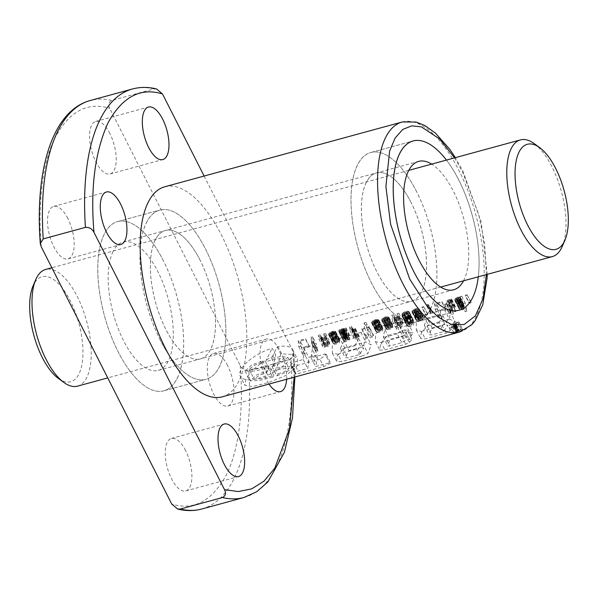 <?xml version="1.0" encoding="UTF-8"?>
<svg xmlns="http://www.w3.org/2000/svg" width="598" height="598" viewBox="0 0 598 598"><rect width="100%" height="100%" fill="white"/><g stroke="black" fill="none" stroke-linecap="round" stroke-linejoin="round"><path stroke-width="0.45" stroke-dasharray="2.99 2.24" d="M177.232 378.145A87.712 37.502 74.7 0 0 170.864 277.734A87.712 37.502 74.7 0 0 117.642 221.574A87.712 37.502 74.7 0 0 104.231 234.244A87.712 37.502 74.7 0 0 110.593 334.656A87.712 37.502 74.7 0 0 163.822 390.815A87.712 37.502 74.7 0 0 177.232 378.145M146.435 222.733A87.712 37.502 -105.3 0 1 159.845 210.062A87.712 37.502 -105.3 0 1 213.075 266.222A87.712 37.502 -105.3 0 1 219.436 366.634A87.712 37.502 -105.3 0 1 206.026 379.304A87.712 37.502 -105.3 0 1 152.804 323.144A87.712 37.502 -105.3 0 1 146.435 222.733M155.241 240.097A66.542 28.45 74.7 0 0 160.077 316.275A66.542 28.45 74.7 0 0 200.45 358.875A66.542 28.45 74.7 0 0 210.631 349.269A66.542 28.45 74.7 0 0 205.794 273.092A66.542 28.45 74.7 0 0 165.422 230.484A66.542 28.45 74.7 0 0 155.241 240.097M113.037 251.616A66.542 28.45 74.7 0 0 117.873 327.786A66.542 28.45 74.7 0 0 158.246 370.394A66.542 28.45 74.7 0 0 168.427 360.781A66.542 28.45 74.7 0 0 163.59 284.603A66.542 28.45 74.7 0 0 123.218 242.003A66.542 28.45 74.7 0 0 113.037 251.616M534.178 143.602A60.495 25.864 -105.3 0 1 551.976 166.782A60.495 25.864 -105.3 0 1 562.232 246.443M77.516 386.151A60.495 25.864 74.7 0 0 77.164 296.324A60.495 25.864 74.7 0 0 45.672 269.429M58.327 378.399A54.44 23.277 74.7 0 0 82.203 362.934A54.44 23.277 74.7 0 0 70.332 300.914A54.44 23.277 74.7 0 0 33.069 285.851M430.463 309.061A87.712 37.502 74.7 0 0 424.094 208.65A87.712 37.502 74.7 0 0 370.872 152.483A87.712 37.502 74.7 0 0 357.454 165.153A87.712 37.502 74.7 0 0 363.823 265.564A87.712 37.502 74.7 0 0 417.053 321.731A87.712 37.502 74.7 0 0 430.463 309.061M446.444 160.085A87.712 37.502 -105.3 0 1 478.288 276.807A87.712 37.502 74.7 0 0 458.741 179.968A87.712 37.502 74.7 0 0 446.444 160.085M463.525 280.828A66.542 28.45 74.7 0 0 463.861 280.178A66.542 28.45 74.7 0 0 463.443 217.485A66.542 28.45 74.7 0 0 431.681 164.114M366.268 182.525A66.542 28.45 74.7 0 0 371.104 258.695A66.542 28.45 74.7 0 0 411.476 301.302A66.542 28.45 74.7 0 0 421.65 291.689A66.542 28.45 74.7 0 0 416.821 215.519A66.542 28.45 74.7 0 0 376.448 172.912A66.542 28.45 74.7 0 0 366.268 182.525M462.194 329.849C459.795 331.606 449.083 334.536 452.327 332.54C454.607 330.477 465.259 327.569 462.194 329.849L462.605 329.236L459.1 322.315A5.659 2.22 153.1 0 1 458.987 323.533A5.659 2.22 153.1 0 1 453.822 327.412A5.659 2.22 153.1 0 1 449.008 327.435A5.659 2.22 153.1 0 1 449.12 326.224A5.659 2.22 153.1 0 1 454.286 322.344A5.659 2.22 153.1 0 1 459.1 322.315M449.008 327.435L451.879 333.093L452.327 332.54M276.792 375.865A108.888 46.554 74.7 0 0 278.085 373.974L273.196 364.332L272.083 366.581L276.792 375.865L286.285 372.18L292.9 367.187L285.896 366.454L276.508 368.069A108.888 46.554 74.7 0 0 280.716 353.867L291.346 354.345L297.43 358.987L297.131 365.856L286.248 375.335L268.539 382.571L252.461 386.622L244.821 385.299L245.838 379.85C251.085 369.938 261.042 361.7 275.723 355.115L272.195 348.171A29.407 11.541 153.1 0 0 240.8 369.93A29.407 11.541 153.1 0 0 240.224 376.239L244.821 385.299M272.083 366.581L281.516 362.582L287.87 357.275L280.918 356.58L271.537 358.269L277.173 346.885A29.407 11.541 153.1 0 1 292.676 349.628A29.407 11.541 153.1 0 1 292.101 355.937A29.407 11.541 153.1 0 1 265.243 376.112A29.407 11.541 153.1 0 1 240.224 376.239M109.897 133.548A27.224 11.639 74.7 0 0 95.725 121.446A27.224 11.639 74.7 0 0 95.882 161.864A27.224 11.639 74.7 0 0 110.054 173.966A27.224 11.639 74.7 0 0 109.897 133.548M67.858 218.494A27.224 11.639 74.7 0 0 53.685 206.392A27.224 11.639 74.7 0 0 53.85 246.81A27.224 11.639 74.7 0 0 68.015 258.919A27.224 11.639 74.7 0 0 67.858 218.494M185.574 450.533A27.224 11.639 74.7 0 0 171.402 438.424A27.224 11.639 74.7 0 0 171.566 478.849A27.224 11.639 74.7 0 0 185.739 490.951A27.224 11.639 74.7 0 0 185.574 450.533M286.614 379.259A27.224 11.639 74.7 0 0 280.372 351.19A27.224 11.639 74.7 0 0 266.2 339.081A27.224 11.639 74.7 0 0 266.357 379.506A27.224 11.639 74.7 0 0 269.018 384.065M227.614 365.58A27.224 11.639 74.7 0 0 213.441 353.478A27.224 11.639 74.7 0 0 213.606 393.895A27.224 11.639 74.7 0 0 227.771 406.005A27.224 11.639 74.7 0 0 227.614 365.58M416.537 191.487A87.712 37.502 74.7 0 0 370.872 152.483A87.712 37.502 74.7 0 0 371.388 282.727A87.712 37.502 74.7 0 0 417.053 321.731A87.712 37.502 74.7 0 0 416.537 191.487M160.361 340.299A87.712 37.502 -105.3 0 1 159.845 210.062A87.712 37.502 -105.3 0 1 205.51 249.06A87.712 37.502 -105.3 0 1 206.026 379.304A87.712 37.502 -105.3 0 1 160.361 340.299M163.306 260.579A87.712 37.502 74.7 0 0 117.642 221.574A87.712 37.502 74.7 0 0 118.157 351.818A87.712 37.502 74.7 0 0 163.822 390.815A87.712 37.502 74.7 0 0 163.306 260.579M411.088 202.498A66.542 28.45 74.7 0 0 376.448 172.912A66.542 28.45 74.7 0 0 376.837 271.716A66.542 28.45 74.7 0 0 411.476 301.302A66.542 28.45 74.7 0 0 411.088 202.498M200.061 260.07A66.542 28.45 74.7 0 0 165.422 230.484A66.542 28.45 74.7 0 0 165.81 329.289A66.542 28.45 74.7 0 0 200.45 358.875A66.542 28.45 74.7 0 0 200.061 260.07M309.353 346.803L303.896 348.29L305.324 355.264L303.41 355.788L301.639 347.602L309.024 345.584L309.353 346.803L305.69 339.589L300.241 341.077L303.896 348.29M314.473 344.104L316.185 343.633L317.441 349.239L315.669 349.718L314.473 344.104L311.02 337.294L312.732 336.824L316.185 343.633M315.901 350.891L317.673 350.413L317.882 351.788L316.11 352.274L315.901 350.891L311.461 342.131L313.225 341.652L317.673 350.413M325.761 346.72L324.804 346.249L324.953 347.191L323.241 347.655L321.986 342.049L323.75 341.57L324.422 344.455L325.379 345.539L326.986 345.711L327.898 345.151A108.888 46.554 74.7 0 0 327.898 345.136L327.233 340.621L329.012 340.135L329.857 344.71L328.78 346.078L325.761 346.72L321.141 338.274L325.387 346.646M334.858 344.239L333.206 343.536L332.413 341.48A108.888 46.554 74.7 0 0 332.608 340.598L333.535 339.313L336.196 338.072L338.737 338.333L339.694 339.47L337.855 339.97L337.108 339.275L335.994 339.358L334.603 340.172L334.357 341.6L339.739 340.135L339.858 341.204L339.313 342.691L338.139 343.566L334.858 344.239L330.589 335.822L329.804 335.717L334.02 344.029M345.427 341.533L344.194 341.361L343.207 340.322L345.046 339.821L346.728 340.21L347.827 339.671A108.888 46.554 74.7 0 0 347.961 339.133L343.349 339.208L342.691 338.834L342.377 337.541L344.725 335.725L347.266 335.904L347.498 335.089L349.344 334.588L349.651 339.372L348.171 340.838L345.427 341.533L341.137 333.079L340.255 333.079L344.508 341.458M352.902 329.707L357.163 338.109L355.832 337.377L356.064 338.7L354.352 339.163L353.097 333.564L354.868 333.079L355.526 335.994L357.163 336.921L359.473 336.532L359.719 337.795L357.163 338.109L352.887 329.7L351.706 329.251L351.766 330.223L350.054 330.687L349.643 326.755L351.415 326.269L351.609 328.265L352.394 328.706L355.332 328.369L355.414 329.296L352.887 329.7M370.954 336.255L373.675 335.508L373.862 336.569L366.574 338.558L366.387 337.504L369.041 336.779L367.523 329.625L369.437 329.102L370.954 336.255L366.462 327.405L369.19 326.665L373.675 335.508M377.891 332.495L376.224 331.8L375.499 330.545L375.626 328.863L376.568 327.569L380.246 326.246L381.756 326.598L382.735 327.726L380.889 328.227L380.141 327.532L379.027 327.614L377.622 328.437L377.375 329.864L382.772 328.392L382.899 329.468L382.331 330.956L381.18 331.823L377.891 332.495L373.623 324.079L372.823 323.981L377.039 332.294M387.997 329.752L386.263 329.05L385.531 327.809L386.203 325.282L389.515 323.563L391.413 323.757L392.587 324.609L392.879 325.327L391.04 325.828L390.016 324.826L387.736 325.678L387.452 327.338L388.782 328.564L390.763 327.996L391.062 327.061L392.991 326.628L392.139 328.504L387.997 329.752L383.722 321.328L382.914 321.231L387.13 329.535M398.126 325.08L399.442 325.753L401.221 325.148A108.888 46.554 74.7 0 0 401.221 325.133L400.555 320.618L402.342 320.124L403.179 324.707L402.103 326.074L400.899 326.56L398.133 326.239L398.776 329.767L397.057 330.238L395.308 322.045L397.072 321.567L398.126 325.08L394.104 317.149L398.702 325.536M409.398 326.747L407.761 326.314A108.888 46.554 74.7 0 0 407.769 326.299L406.476 324.931L405.855 322.419L406.117 320.692L407.089 319.287L409.174 318.143L411.043 318.031L412.568 318.741L413.666 320.849L411.678 321.395L411.14 319.908L410.348 319.392L408.897 319.616L408.135 320.423A108.888 46.554 -105.3 0 1 408.128 320.438L407.903 321.911L408.718 324.864L409.884 325.559L411.977 324.662A108.888 46.554 74.7 0 0 412.164 323.974L412.089 323.07L413.936 322.569L413.397 325.103L412.134 326.089L409.398 326.747L404.809 317.695L403.994 317.643L408.546 326.62M418.256 321.455L416.552 320.775L415.819 319.541L415.984 317.867L417.838 315.931L420.02 315.288L421.896 315.542L423.212 316.723L423.526 318.121A108.888 46.554 -105.3 0 1 423.317 318.966L421.388 320.849L418.256 321.455L413.988 313.046L413.166 312.933L417.374 321.231M413.166 312.933L411.895 311.812L413.353 309.667L416.567 308.486L419.086 308.837L419.534 309.727L419.191 310.84L415.902 312.791L420.192 321.29L415.887 312.791L413.988 313.046M431.151 310.743L432.466 312.014L432.72 313.24L430.754 313.778L430.448 312.455L431.128 312.276L430.119 311.027L431.151 310.743L427.944 304.434L428.998 305.174L432.466 312.014M445.689 309.607L440.24 311.087L441.668 318.069L439.754 318.592L437.998 310.399L445.361 308.389L445.689 309.607L442.034 302.394L436.585 303.881L440.24 311.087M450.518 309.017L450.511 308.157L451.722 306.714L455.153 305.922L455.407 307.155L453.112 307.402L452.238 308.508L452.858 311.259L455.586 310.512L455.773 311.498L453.045 312.238L453.374 313.957L451.587 314.443L451.258 312.724L449.016 313.337L448.829 312.358L451.071 311.745L450.518 309.017L446.87 300.988L450.511 308.157M466.911 311.177L465.139 311.663L464.564 308.411L463.839 309.278L461.91 309.914L459.899 309.592L458.905 308.62L458.576 306.976L459.369 305.115L461.768 303.806L463.622 304.218L463.443 303.455L465.214 302.977L466.911 311.177L462.306 302.102L460.542 302.588L465.139 311.663M308.74 362.545L308.74 357.357L317.471 354.973L317.314 359.204L315.557 366.581L329.513 362.769L330.679 363.031L323.69 366.656L295.778 374.258L296.047 373.765L294.762 373.182L298.096 371.126L307.746 368.473L308.74 362.545L303.709 352.626L303.881 347.774L312.605 345.397L312.283 349.284L317.314 359.204M278.085 373.974L284.319 371.769L289.073 368.495L280.851 368.861L270.543 371.575A108.888 46.554 74.7 0 0 275.723 355.115M361.827 356.176L367.912 353.53L371.216 344.941L365.714 341.989L344.612 347.744L337.257 355.817L336.704 361.603L341.742 361.655L361.827 356.176L358.038 348.716L363.756 345.338L367.912 353.53M405.556 337.287L411.372 335.702L412.934 332.787L402.035 331.92L386.973 335.568L380.537 344.209L379.715 350.107L384.858 349.897L405.661 344.224L409.383 342.43L412.007 339.305L407.343 330.118L412.007 339.425L409.518 339.32L404.883 340.583L401.811 342.751L389.926 345.995L387.855 346.003L389.933 339.358L404.188 335.471L405.556 337.287L400.548 327.42L406.363 325.835L411.372 335.702M449.36 319.123L428.198 324.893L421.284 332.869L420.671 338.528L425.245 338.879L446.071 333.198L454.48 327.427L454.958 321.507L449.36 319.123L444.493 309.525L423.324 315.296L428.198 324.893M469.146 303.306L471.134 302.76L470.805 301.444L468.839 301.983L469.146 303.306L465.468 296.062L467.457 295.524L471.134 302.76M425.754 315.146L427.727 314.608L427.421 313.285L425.432 313.83L425.754 315.146L422.083 307.903L424.049 307.365L427.727 314.608M222.15 396.848A108.888 46.554 74.7 0 0 221.514 235.171A108.888 46.554 74.7 0 0 164.824 186.755M457.612 330.38A108.888 46.554 -105.3 0 1 456.431 331.329L461.492 329.319L458.546 330.776L459.466 330.687L459.032 331.06L453.777 332.72A108.888 46.554 74.7 0 0 456.58 330.664L457.612 330.38L453.987 323.234L453.164 324.886L456.431 331.329M456.125 331.561A108.888 46.554 -105.3 0 1 455.138 332.234L458.382 331.053L456.125 331.561L452.955 325.312L452.305 326.635L455.138 332.234M204.127 176.036L293.005 351.22L294.126 377.211M156.579 88.967L153.94 88.945L111.729 100.464C108.597 102.168 107.924 104.792 109.726 108.343L240.246 365.617C242.048 369.16 244.896 370.835 248.79 370.618L290.994 359.106L293.924 354.375L293.005 351.22M41.217 246.78C37.771 205.316 41.98 163.62 55.136 137.48C69.39 111.295 87.585 101.585 109.726 108.343M240.246 365.617C243.692 407.081 239.484 448.777 226.328 474.909C212.073 501.094 193.879 510.812 171.738 504.047M273.196 364.332L279.43 362.022L284.05 358.598L275.798 358.957L265.519 361.67L270.543 371.575M265.519 361.67L272.195 348.171M277.173 346.885L280.716 353.867M271.537 358.269L276.508 368.069M268.965 365.939L268.001 367.882L255.219 370.969L245.06 371.134L251.586 365.101L262.582 360.856L261.715 362.597L266.745 372.509L259.405 375.26L254.12 379.027L260.549 378.751L273.824 375.514L268.965 365.939L263.733 367.336L268.592 376.912M261.715 362.597L254.397 365.326L249.127 369.19L255.652 369.108L263.733 367.336M268.001 367.882L272.688 377.129A108.888 46.554 74.7 0 0 273.824 375.514M262.582 360.856L267.56 370.663A108.888 46.554 -105.3 0 1 266.745 372.509M272.688 377.129L260.018 380.291L250.009 380.889L256.639 374.976L267.56 370.663M312.283 349.284L311.08 357.754L325.028 353.934L329.513 362.769M325.028 353.934L326.336 354.472L319.937 359.256L323.69 366.656M311.08 357.754L315.557 366.581M312.605 345.397L317.471 354.973M303.881 347.774L308.74 357.357M319.937 359.256L292.026 366.858L292.116 366.006L290.516 364.817L293.573 362.209L303.216 359.548L303.709 352.626M303.216 359.548L307.746 368.473M293.573 362.209L298.096 371.126M292.026 366.858L295.778 374.258M361.11 347.371L349.105 350.645L345.046 357.559L347.438 357.873L359.458 354.592L363.674 348.32L361.11 347.371L356.072 337.451L344.067 340.725L349.105 350.645M344.067 340.725L340.382 348.372L342.953 349.038L354.98 345.756L359.458 354.592M354.98 345.756L358.658 338.431L356.072 337.451M342.953 349.038L347.438 357.873M363.756 345.338L366.178 335.015L360.841 332.383L339.746 338.139L344.612 347.744M339.746 338.139L332.249 345.943L332.413 353.156L337.96 354.195L341.742 361.655M337.96 354.195L358.038 348.716M360.841 332.383L365.714 341.989M406.363 325.835L407.903 322.875L397.244 322.315L382.286 326.007L375.537 334.275L375.499 341.787L381.083 342.445L384.858 349.897M381.083 342.445L401.878 336.771L405.661 344.224M401.878 336.771L405.302 334.387L409.383 342.43M405.302 334.387L407.365 330.275L404.756 329.939L409.518 339.32M404.756 329.939L400.122 331.202L404.883 340.583M400.122 331.202L397.274 333.804L401.811 342.751M397.274 333.804L385.389 337.04L389.926 345.995M385.389 337.04L383.213 336.853L384.903 329.438L389.933 339.358M384.903 329.438L399.158 325.551L404.188 335.471M399.158 325.551L400.548 327.42M445.039 324.49L432.137 328.01L428.998 334.596L431.599 334.91L443.537 331.651L447.88 325.544L445.039 324.49L440.001 314.57L427.107 318.091L432.137 328.01M427.107 318.091L424.326 325.379L427.114 326.074L439.052 322.823L443.537 331.651M439.052 322.823L442.871 315.662L440.001 314.57M427.114 326.074L431.599 334.91M423.324 315.296L416.268 322.987L416.343 329.999L421.463 331.427L425.245 338.879M421.463 331.427L442.288 325.746L446.071 333.198M442.288 325.746L449.786 318.114L449.92 311.595L444.493 309.525M453.164 324.886L454.338 324.572L457.605 331.008M454.338 324.572L456.782 322.471L460.408 329.618M456.782 322.471L457.866 322.173L461.492 329.319M457.866 322.173L455.295 324.363L458.546 330.776M455.295 324.363L458.681 330.746M455.437 324.348L458.823 330.716M455.586 324.333L458.95 330.694M455.721 324.325L459.07 330.679M455.848 324.333L459.174 330.664M455.968 324.34L459.271 330.664M456.08 324.363L459.354 330.664M456.177 324.4L459.384 330.664M456.214 324.415L459.428 330.672M456.274 324.452L459.466 330.687M456.326 324.497L459.481 330.709M456.356 324.55L459.473 330.731M456.371 324.617L459.458 330.769M456.371 324.692L459.421 330.806M456.356 324.774L459.369 330.851M456.334 324.871L459.294 330.903M456.289 324.968L459.227 330.948M456.237 325.058L459.129 331M456.169 325.163L459.032 331.06M456.095 325.267L458.928 331.113M456.012 325.364L458.815 331.172M455.923 325.469L458.696 331.225M455.825 325.559L458.569 331.285M455.713 325.656L458.434 331.337M455.594 325.746L458.292 331.397M455.467 325.835L458.135 331.449M455.332 325.917L457.978 331.509M455.19 326.007L457.911 331.531M455.123 326.037L457.739 331.591M454.966 326.119L457.567 331.651M454.801 326.202L457.388 331.711M454.637 326.276L457.208 331.763M454.458 326.344L457.022 331.823M454.278 326.418L456.835 331.883M454.099 326.486L456.64 331.935M453.904 326.553L456.446 331.995M453.71 326.613L456.244 332.054M453.516 326.672L456.035 332.107M453.306 326.732L451.056 327.345L453.777 332.72M451.056 327.345L452.948 323.511L456.58 330.664M452.948 323.511L453.987 323.234M452.305 326.635L453.419 326.336L456.259 331.927M453.419 326.336L456.468 331.868M453.628 326.269L456.678 331.808M453.83 326.202L456.872 331.755M454.017 326.134L457.051 331.696M454.196 326.067L457.223 331.636M454.353 325.992L457.38 331.584M454.51 325.917L457.702 331.464M454.801 325.738L457.844 331.404M454.921 325.648L457.971 331.344M455.026 325.551L458.075 331.292M455.115 325.454L458.173 331.24M455.19 325.357L458.255 331.187M455.25 325.252L458.292 331.165M455.272 325.207L458.345 331.113M455.302 325.11L458.352 331.038M455.25 324.916L458.3 331.03M455.183 324.886L458.218 331.038M455.085 324.871L458.143 331.045M455.003 324.864L458.023 331.068M454.869 324.856L457.889 331.09M454.727 324.871L457.732 331.128M454.57 324.893L457.567 331.165M454.398 324.923L457.388 331.21M454.218 324.968L452.955 325.312M467.457 295.524L470.805 301.444M467.352 294.642L465.386 295.18L468.839 301.983M465.386 295.18L465.468 296.062M460.542 302.588L460.348 300.099L457.597 301.414L455.691 301.302L454.869 300.659L455.085 298.873L457.986 297.116L460.041 297.154L459.989 296.645L461.761 296.167L462.306 302.102M461.761 296.167L465.214 302.977M459.989 296.645L463.443 303.455M460.041 297.154L463.622 304.218M459.533 296.9L463.016 303.762M459.346 296.892L462.815 303.732M458.337 297.034L461.768 303.806M457.986 297.116L461.424 303.889M456.805 297.542L460.266 304.367M455.833 298.133L459.369 305.115M455.639 298.29L459.204 305.316M455.085 298.873L458.748 306.101M454.786 299.501L458.576 306.976M454.734 300.121L458.659 307.858M454.869 300.659L458.905 308.62M455.205 301.041L459.331 309.181M455.691 301.302L459.899 309.592M455.893 301.355L460.116 309.682M456.693 301.467L460.976 309.906M457.597 301.414L461.91 309.914M458.367 301.243L462.688 309.749M459.541 300.809L463.839 309.278M459.757 300.689L464.048 309.144M460.348 300.099L464.564 308.411M463.293 305.115L461.97 304.987L460.699 305.825L460.819 308.045L461.761 308.68L462.979 308.538L463.899 307.798L464.108 306.37A108.888 46.554 74.7 0 0 464.115 306.34L459.585 297.811L462.912 304.98M459.242 297.744L456.737 298.94L456.79 300.099L457.605 300.502L459.787 299.695L460.191 298.619L459.585 297.811M460.012 298.118L463.816 305.608M464.108 306.37L460.183 298.634L464.115 306.34M460.086 299.284L464.138 307.26M459.787 299.695L463.899 307.798M458.801 300.308L462.979 308.538M458.554 300.383L462.732 308.62M457.605 300.502L461.761 308.68M457.193 300.405L461.305 308.508M456.79 300.099L460.819 308.045M456.633 299.605L460.55 307.342M456.737 298.94L460.52 306.4M456.992 298.522L460.699 305.825M457.941 297.961L461.574 305.122M458.337 297.834L461.97 304.987M446.87 300.988L448.261 299.89L451.662 299.052L451.714 299.882L449.479 300.248L448.478 301.093L448.687 303.036L451.415 302.296L451.468 303.022L448.747 303.762L448.866 305.07L447.08 305.556L446.96 304.247L444.71 304.86L444.658 304.135L446.908 303.522L446.743 301.594M446.908 303.522L451.071 311.745M444.658 304.135L448.829 312.358M444.71 304.86L449.016 313.337M446.96 304.247L451.258 312.724M447.08 305.556L451.587 314.443M448.866 305.07L453.374 313.957M448.747 303.762L453.045 312.238M451.468 303.022L455.773 311.498M451.415 302.296L455.586 310.512M448.687 303.036L452.858 311.259M448.478 301.093L452.238 308.508M448.642 300.615L452.312 307.843M449.479 300.248L453.112 307.402M450.586 299.987L454.226 307.163M450.623 299.972L454.263 307.148M451.55 299.904L455.228 307.163M451.714 299.882L455.407 307.155M451.662 299.052L455.153 305.922M450.735 299.135L454.174 305.922M449.666 299.389L453.105 306.161M449.464 299.441L452.903 306.213M448.261 299.89L451.722 306.714M447.454 300.383L450.989 307.342M436.585 303.881L437.063 308.994L435.15 309.517L434.544 303.59L441.907 301.579L442.034 302.394M441.907 301.579L445.361 308.389M434.544 303.59L437.998 310.399M435.15 309.517L439.754 318.592M437.063 308.994L441.668 318.069M428.998 305.174L429.05 306.004L427.077 306.542L426.994 305.653L427.675 305.466L426.912 304.711L427.944 304.434M426.912 304.711L430.119 311.027M427.675 305.466L431.128 312.276M426.994 305.653L430.448 312.455M427.077 306.542L430.754 313.778M429.05 306.004L432.72 313.24M424.049 307.365L427.421 313.285M423.967 306.475L421.979 307.021L425.432 313.83M421.979 307.021L422.083 307.903M414.892 313.001L419.191 321.477M417.09 312.38L421.388 320.849M418.099 311.82L422.352 320.192M418.563 311.468L422.771 319.758M419.191 310.84L423.317 318.966M419.504 310.198L423.526 318.121M419.534 309.727L423.459 317.463M419.4 309.226L423.212 316.723M419.086 308.837L422.786 316.125M418.548 308.575L422.151 315.677M418.323 308.501L421.896 315.542M417.494 308.411L420.992 315.303M416.567 308.486L420.02 315.288M415.573 308.688L419.004 315.46M414.377 309.114L417.838 315.931M413.353 309.667L416.881 316.619M412.934 309.973L416.507 317.015M412.299 310.609L415.984 317.867M411.962 311.252L415.774 318.756M411.895 311.812L415.819 319.541M412.052 312.291L416.081 320.229M412.433 312.657L416.552 320.775M412.994 312.896L417.187 321.163M420.678 316.746L419.273 316.634L418.009 317.471L418.039 319.751L420.282 320.132L421.261 319.437L421.605 317.867L416.97 309.443L420.222 316.596M416.559 309.375L413.913 310.624L414.496 312.051L417.15 311.326L417.696 310.16L416.97 309.443M417.449 309.689L421.246 317.164M417.696 310.16L421.605 317.867M417.696 310.227L421.612 317.964M417.546 310.885L421.59 318.869M417.15 311.326L421.261 319.437M416.111 311.917L420.282 320.132M415.887 311.984L420.058 320.207M414.967 312.104L419.116 320.274M414.496 312.051L418.607 320.154M414.003 311.797L418.039 319.751M413.823 311.296L417.748 319.033L413.809 311.289M413.913 310.624L417.703 318.084M414.302 310.168L418.009 317.471M415.341 309.585L418.974 316.746M415.647 309.48L419.273 316.634M403.994 317.643L402.17 316.462L401.908 314.638L402.417 313.389L404.584 311.782L407.544 311.139L408.897 311.498L409.645 312.918L407.657 313.464L406.991 312.193L405.242 312.41L403.949 314.122L404.36 316.26L406.281 316.619L407.53 315.901L407.836 314.675L409.675 314.174L409.652 314.989L407.537 317.022L404.809 317.695M405.706 317.598L410.31 326.68M406.334 317.448L410.946 326.545M407.537 317.022L412.134 326.089M408.501 316.454L413.061 325.439M408.868 316.163L413.397 325.103M409.383 315.595L413.861 324.408M409.652 314.989L414.048 323.645M409.69 314.331L413.98 322.778M409.675 314.174L413.936 322.569M407.836 314.675L412.089 323.07M407.799 315.363L412.164 323.974M407.53 315.901L411.977 324.662M407.5 315.923L411.947 324.692M406.603 316.514L411.103 325.379M406.281 316.619L410.781 325.491M405.399 316.731L409.884 325.559M404.682 316.544L409.099 325.26M404.674 316.529L409.092 325.237M404.36 316.26L408.718 324.864M404.136 315.841L408.419 324.28M404.001 315.281L408.18 323.511M403.956 314.854L408.053 322.927M403.949 314.122L407.903 321.911M404.106 313.516L407.941 321.074M408.135 320.423L404.39 313.046L408.128 320.438M405.242 312.41L408.897 319.616M405.81 312.201L409.451 319.377M406.67 312.134L410.348 319.392M406.991 312.193L410.706 319.511M407.35 312.433L411.14 319.908M407.574 312.889L411.469 320.573M407.657 313.464L411.678 321.395M409.645 312.918L413.666 320.849M409.495 312.313L413.382 319.982M409.256 311.842L413.024 319.28M408.897 311.498L412.568 318.741M408.427 311.289L412.022 318.368M408.329 311.266L411.91 318.323M407.544 311.139L411.043 318.031M406.647 311.184L410.093 317.979M405.743 311.371L409.174 318.143M404.584 311.782L408.038 318.599M403.56 312.335L407.089 319.287M402.888 312.851L406.498 319.96M402.417 313.389L406.117 320.692M402.095 313.98L405.907 321.5M401.908 314.638L405.855 322.419M401.893 315.348L405.982 323.398M401.998 315.946L406.199 324.228M402.17 316.462L406.476 324.931M402.461 316.873L406.842 325.506M402.828 317.202L407.268 325.97M407.761 326.314L403.261 317.441L407.769 326.299M394.598 317.441L397.079 316.977L397.102 313.808L398.888 313.322L399.12 316.065L398.515 317.149L395.712 318.248L393.955 318.009L394.172 320.692L392.46 321.163L391.854 315.236L393.619 314.757L394.104 317.149M393.828 316.723L397.745 324.445M393.79 316.574L397.67 324.228M393.619 314.757L397.072 321.567M391.854 315.236L395.308 322.045M392.46 321.163L397.057 330.238M394.172 320.692L398.776 329.767M393.955 318.009L398.133 326.239M394.463 318.271L398.709 326.643M394.815 318.293L399.083 326.71M395.712 318.248L400.017 326.732M396.586 318.061L400.899 326.56M397.812 317.613L402.103 326.074M398.515 317.149L402.768 325.521M399.023 316.514L403.179 324.707M399.12 316.065L403.194 324.101M398.888 313.322L402.342 320.124M397.102 313.808L400.555 320.618M397.326 316.349L401.363 324.303M401.221 325.148L397.079 316.977L401.221 325.133M396.123 317.456L400.309 325.701M395.278 317.553L399.442 325.753M382.914 321.231L381.606 320.079L382.63 318.241L385.269 316.962L387.855 316.746L389.029 317.725L387.19 318.233L386.592 317.62L385.097 317.822L384.036 318.39L383.52 319.594L384.641 320.386L388.947 318.592L388.715 319.325L386.854 320.64L383.722 321.328M384.656 321.261L388.954 329.737M385.613 321.051L389.926 329.55M386.854 320.64L391.152 329.109M387.878 320.109L392.139 328.504M388.102 319.96L392.34 328.317M388.715 319.325L392.871 327.517M388.947 318.659L392.991 326.628M388.947 318.592L392.976 326.538M387.033 319.115L391.062 327.061M386.734 319.758L390.868 327.913M386.622 319.833L390.763 327.996M385.598 320.251L389.769 328.474M384.641 320.386L388.782 328.564M384.178 320.356L388.296 328.466M383.737 320.087L387.781 328.048M383.52 319.594L387.452 327.338M383.52 319.556L387.444 327.285M383.632 318.876L387.414 326.336M384.036 318.39L387.736 325.678M385.097 317.822L388.73 324.983M385.359 317.74L388.992 324.901M386.353 317.605L390.016 324.826M386.592 317.62L390.277 324.878M387.041 317.882L390.808 325.312M387.19 318.233L391.04 325.828M389.029 317.725L392.879 325.327M388.857 317.246L392.587 324.609M388.446 316.91L392.079 324.071M387.855 316.746L391.413 323.757M387.011 316.686L390.494 323.548M386.076 316.776L389.515 323.563M385.269 316.962L388.7 323.727M384.088 317.374L387.549 324.191M383.049 317.934L386.577 324.886M382.63 318.241L386.203 325.282M382.025 318.854L385.703 326.104M381.688 319.496L385.493 326.986M381.606 320.079L385.531 327.809M381.778 320.558L385.815 328.504M382.144 320.924L386.263 329.05M382.69 321.178L386.884 329.446M372.823 323.981L371.575 322.815L372.539 320.991L375.305 319.676L377.682 319.422L378.93 320.236L374.961 320.595L373.929 321.148L373.481 322.18L378.87 320.707L378.571 322.09L376.882 323.354L373.623 324.079M374.535 324.011L378.833 332.488M375.581 323.787L379.894 332.286M375.634 323.772L379.947 332.271M376.882 323.354L381.18 331.823M377.854 322.8L382.1 331.172M378.1 322.621L382.331 330.956M378.571 322.09L382.727 330.283M378.848 321.477L382.899 329.468M378.885 320.782L382.802 328.496M378.87 320.707L382.772 328.392M373.481 322.18L377.375 329.864M373.615 321.515L377.383 328.93M373.929 321.148L377.622 328.437M374.961 320.595L378.601 327.764M375.394 320.461L379.027 327.614M376.411 320.304L380.074 327.525M376.478 320.311L380.141 327.532M376.949 320.58L380.702 327.981M377.091 320.737L380.889 328.227M378.93 320.236L382.735 327.726M378.669 319.803L382.354 327.069M378.168 319.519L381.756 326.598M377.682 319.422L381.21 326.381M376.777 319.407L380.246 326.246M375.783 319.556L379.214 326.329M375.305 319.676L378.743 326.448M374.079 320.094L377.532 326.912M373.047 320.633L376.568 327.569M372.539 320.991L376.112 328.033M371.949 321.612L375.626 328.863M371.65 322.24L375.454 329.745M371.575 322.815L375.499 330.545M371.739 323.309L375.776 331.255M372.106 323.675L376.224 331.8M372.629 323.929L376.822 332.204M380.672 330.754L381.061 329.939L377.659 330.866L378.631 331.374L380.672 330.754L376.531 322.584L377.017 321.956L381.061 329.939M377.017 321.956L373.608 322.883L374.475 323.189L376.531 322.584M375.469 323.055L379.648 331.285M374.475 323.189L378.631 331.374M374.341 323.182L378.482 331.352M373.72 322.98L377.794 331.008M373.608 322.883L377.659 330.866M369.19 326.665L369.258 327.495L361.969 329.483L361.902 328.653L364.548 327.928L364.07 322.815L365.983 322.3L366.462 327.405M365.983 322.3L369.437 329.102M364.07 322.815L367.523 329.625M364.548 327.928L369.041 336.779M361.902 328.653L366.387 337.504M361.969 329.483L366.574 338.558M369.258 327.495L373.862 336.569M353.807 329.633L358.105 338.102M354.883 329.431L359.189 337.922M355.414 329.296L359.719 337.795M355.332 328.369L359.473 336.532M354.158 328.706L358.307 336.883M353.224 328.818L357.35 336.936M353.052 328.818L357.163 336.921M352.394 328.706L356.445 336.696M351.833 328.422L355.795 336.24M351.609 328.265L355.526 335.994M351.415 326.269L354.868 333.079M349.643 326.755L353.097 333.564M350.054 330.687L354.352 339.163M351.766 330.223L356.064 338.7M351.706 329.251L355.832 337.377M352.14 329.573L356.341 337.855M340.255 333.079L339.148 332.324L342.564 331.995L343.887 331.105L339.44 331.501L338.64 330.836L339.402 329.79L341.75 328.84L343.693 328.863L345.891 327.779L345.487 331.165L343.872 332.368L341.137 333.079M342.153 332.914L346.466 341.413M342.579 332.794L346.892 341.294M343.872 332.368L348.171 340.838M344.814 331.853L349.068 340.24M344.911 331.778L349.157 340.15M345.487 331.165L349.651 339.372M345.629 330.559L349.688 338.558M345.48 328.736L349.135 335.949M345.554 328.324L349.12 335.358M345.891 327.779L349.344 334.588M344.044 328.28L347.498 335.089M343.76 328.594L347.274 335.523M343.693 328.863L347.266 335.904M343.103 328.683L346.586 335.56M342.774 328.698L346.242 335.538M341.75 328.84L345.181 335.62M341.294 328.96L344.725 335.725M340.083 329.401L343.551 336.226M339.402 329.79L342.916 336.711M338.76 330.41L342.377 337.541M338.64 330.836L342.355 338.162M338.864 331.292L342.691 338.834M339.44 331.501L343.349 339.208M340.21 331.531L344.164 339.328M341.219 331.427L345.203 339.298M341.705 331.344L345.704 339.23M342.826 331.128L346.847 339.051M343.259 331.06L347.289 338.999M343.887 331.105L347.961 339.133M343.693 331.516L347.827 339.671M342.654 331.965L346.825 340.187M342.564 331.995L346.728 340.21M341.54 332.159L345.689 340.337M341.48 332.144L345.629 340.314M341.024 331.853L345.083 339.866M340.987 331.823L345.046 339.821M339.148 332.324L343.207 340.322M339.44 332.772L343.596 340.965M339.963 333.026L344.194 341.361M346.384 336.741L345.143 336.861L344.239 337.758L344.784 338.221L347.715 338.012L347.58 337.22L346.384 336.741L342.721 329.52L346.175 336.741M342.519 329.535L340.763 330.021L340.957 330.694L343.805 330.313L343.798 329.76L342.721 329.52M343.469 329.618L347.199 336.98M343.798 329.76L347.58 337.22M343.805 330.313L347.715 338.012M343.282 330.313L347.154 337.952M342.034 330.552L345.883 338.147M340.957 330.694L344.784 338.221M340.793 330.679L344.598 338.191M340.509 330.402L344.239 337.758M340.763 330.021L344.426 337.235M341.51 329.707L345.143 336.861M329.804 335.717L328.556 334.551L329.498 332.735L332.286 331.412L334.663 331.157L335.897 331.98L331.942 332.331L330.911 332.884L330.462 333.916L335.837 332.451L335.553 333.826L333.841 335.089L330.589 335.822M331.516 335.747L335.814 344.224M332.563 335.53L336.876 344.029M332.615 335.515L336.928 344.014M333.841 335.089L338.139 343.566M334.835 334.536L339.088 342.908M335.082 334.357L339.313 342.691M335.553 333.826L339.709 342.019M335.807 333.221L339.858 341.204M335.852 332.525L339.761 340.24M335.837 332.451L339.739 340.135M330.462 333.916L334.357 341.6M330.597 333.25L334.364 340.666M330.911 332.884L334.603 340.172M331.942 332.331L335.583 339.5M332.361 332.204L335.994 339.358M333.378 332.047L337.04 339.26M333.437 332.047L337.108 339.275M333.931 332.316L337.683 339.716M334.058 332.481L337.855 339.97M335.897 331.98L339.694 339.47M335.65 331.539L339.335 338.812M335.149 331.262L338.737 338.333M334.663 331.157L338.191 338.117M333.744 331.15L337.212 337.99M332.765 331.292L336.196 338.072M332.286 331.412L335.725 338.184M331.06 331.838L334.521 338.647M330.014 332.376L333.535 339.313M329.498 332.735L333.071 339.776M328.93 333.348L332.608 340.598M328.608 333.983L332.413 341.48M328.556 334.551L332.481 342.28M328.721 335.044L332.757 342.998M329.087 335.411L333.206 343.536M329.61 335.665L333.804 343.94M337.653 342.49L338.042 341.675L334.618 342.609L335.613 343.11L337.653 342.49L333.512 334.319L333.998 333.691L338.042 341.675M333.998 333.691L330.574 334.626L331.456 334.925L333.512 334.319M332.451 334.79L336.629 343.02M331.456 334.925L335.613 343.11M331.322 334.917L335.463 343.088M330.701 334.716L334.775 342.744M330.574 334.626L334.618 342.609M321.141 338.274L320.633 338.012L320.648 338.707L318.936 339.178L318.532 335.246L320.296 334.76L320.782 337.152L322.8 337.459L323.996 336.353L323.78 333.811L325.559 333.325L325.798 336.076L325.192 337.16L321.492 338.304M322.389 338.259L326.695 346.735M323.264 338.064L327.577 346.563M324.49 337.616L328.78 346.078M325.192 337.16L329.438 345.532M325.701 336.517L329.857 344.71M325.798 336.076L329.872 344.112M325.559 333.325L329.012 340.135M323.78 333.811L327.233 340.621M323.996 336.353L328.033 344.313M327.898 345.151L323.75 336.98L327.898 345.136M322.8 337.459L326.986 345.711M321.956 337.556L326.112 345.756M321.276 337.451L325.379 345.539M320.782 337.152L324.804 345.083M320.498 336.726L324.422 344.455M320.468 336.577L324.348 344.231M320.296 334.76L323.75 341.57M318.532 335.246L321.986 342.049M318.936 339.178L323.241 347.655M320.648 338.707L324.953 347.191M320.633 338.012L324.804 346.249M313.225 341.652L313.285 342.729L311.513 343.207L311.461 342.131M311.513 343.207L316.11 352.274M313.285 342.729L317.882 351.788M312.732 336.824L313.143 340.763L311.371 341.241L311.02 337.294M311.371 341.241L315.669 349.718M313.143 340.763L317.441 349.239M300.241 341.077L300.719 346.19L298.806 346.713L298.185 340.793L305.571 338.782L305.69 339.589M305.571 338.782L309.024 345.584M298.185 340.793L301.639 347.602M298.806 346.713L303.41 355.788M300.719 346.19L305.324 355.264M454.547 157.872L462.635 172.104L478.684 214.368L484.627 243.364L486.391 274.594M402.23 121.985A108.888 46.554 -105.3 0 1 458.913 170.4A108.888 46.554 -105.3 0 1 459.548 332.077M243.939 497.499A211.729 90.53 74.7 0 0 290.994 359.106M153.94 88.945A211.729 90.53 74.7 0 0 132.479 88.982M201.735 509.018A211.729 90.53 74.7 0 0 248.79 370.618M111.729 100.464A211.729 90.53 74.7 0 0 90.276 100.501M311.528 354.539L316.372 364.077M453.291 326.366L456.132 331.965M342.258 330.507L346.122 338.109M117.642 221.574L159.845 210.062L117.642 221.574M158.246 370.394L453.68 289.791M163.822 390.815L206.026 379.304L163.822 390.815M123.218 242.003L418.652 161.393M440.651 287.07L107.737 377.899M408.808 170.355L51.854 267.74M370.872 152.483L413.076 140.971L370.872 152.483M417.053 321.731L459.257 310.213L417.053 321.731M487.221 274.37L481.218 222.008L462.755 170.811L455.37 157.648M95.725 121.446L148.483 107.049M53.685 206.392L106.444 191.995M171.402 438.424L224.16 424.034M213.441 353.478L266.2 339.081M294.881 377.009L293.924 354.375M110.054 173.966L162.813 159.576M68.015 258.919L120.774 244.522M185.739 490.951L238.49 476.554M227.771 406.005L280.529 391.608M284.05 358.598L289.073 368.495M292.676 349.628L297.43 358.987M249.127 369.19L254.12 379.027M245.06 371.134L250.009 380.889M287.87 357.275L292.9 367.187M326.336 354.472L330.679 363.031M292.116 366.006L296.047 373.765M290.516 364.817L294.762 373.182M358.658 338.431L363.674 348.32M332.413 353.156L336.704 361.603M366.178 335.015L371.209 344.941M340.382 348.372L345.046 357.567M407.903 322.875L412.934 332.787M375.499 341.787L379.723 350.099M383.213 336.853L387.855 346.003M442.871 315.662L447.88 325.544M416.343 329.999L420.671 338.528M449.92 311.595L454.951 321.515M424.326 325.379L428.998 334.596"/><path stroke-width="0.9" d="M564.931 240.187L562.232 246.443A60.495 25.864 -105.3 0 1 552.328 256.602A60.495 25.864 -105.3 0 1 520.836 229.707A60.495 25.864 -105.3 0 1 520.484 139.887A60.495 25.864 -105.3 0 1 534.178 143.602L539.673 147.631A54.44 23.277 -105.3 0 1 555.692 168.487A54.44 23.277 -105.3 0 1 564.931 240.187A54.44 23.277 -105.3 0 1 527.668 225.117A54.44 23.277 -105.3 0 1 515.797 163.097A54.44 23.277 -105.3 0 1 539.673 147.631M51.854 267.74L45.672 269.429A60.495 25.864 74.7 0 0 35.768 279.587A60.495 25.864 74.7 0 0 46.024 359.249A60.495 25.864 74.7 0 0 63.822 382.428A60.495 25.864 74.7 0 0 77.516 386.151L107.737 377.899M35.768 279.587L33.069 285.851A54.44 23.277 74.7 0 0 42.309 357.544A54.44 23.277 74.7 0 0 58.327 378.399L63.822 382.428M399.666 153.641A87.712 37.502 -105.3 0 1 413.076 140.971A87.712 37.502 -105.3 0 1 446.444 160.085A87.712 37.502 74.7 0 0 413.076 140.971A87.712 37.502 74.7 0 0 413.592 271.215A87.712 37.502 74.7 0 0 459.257 310.213A87.712 37.502 -105.3 0 1 406.035 254.053A87.712 37.502 -105.3 0 1 399.666 153.641M478.288 276.807A87.712 37.502 -105.3 0 1 472.667 297.542A87.712 37.502 -105.3 0 1 459.257 310.213A87.712 37.502 74.7 0 0 478.288 276.807M431.681 164.114A66.542 28.45 74.7 0 0 418.652 161.393A66.542 28.45 74.7 0 0 408.471 171.006A66.542 28.45 74.7 0 0 413.308 247.183A66.542 28.45 74.7 0 0 453.68 289.791A66.542 28.45 74.7 0 0 463.525 280.828M162.656 119.152A27.224 11.639 74.7 0 0 148.483 107.049A27.224 11.639 74.7 0 0 148.64 147.467A27.224 11.639 74.7 0 0 162.813 159.576A27.224 11.639 74.7 0 0 162.656 119.152M120.617 204.105A27.224 11.639 74.7 0 0 106.444 191.995A27.224 11.639 74.7 0 0 106.601 232.42A27.224 11.639 74.7 0 0 120.774 244.522A27.224 11.639 74.7 0 0 120.617 204.105M238.333 436.136A27.224 11.639 74.7 0 0 224.16 424.034A27.224 11.639 74.7 0 0 224.317 464.452A27.224 11.639 74.7 0 0 238.49 476.554A27.224 11.639 74.7 0 0 238.333 436.136M402.23 121.985L164.824 186.755A108.888 46.554 74.7 0 0 165.459 348.432A108.888 46.554 74.7 0 0 222.15 396.848L459.548 332.077A108.888 46.554 -105.3 0 1 402.865 283.661A108.888 46.554 -105.3 0 1 402.23 121.985L416.088 122.029L424.797 125.513L435.456 133.13L449.883 149.433L455.37 157.648M294.126 377.211L289.507 428.856L274.729 468.286L264.01 481.143L251.676 488.872L238.31 491.563L224.497 489.657L93.976 232.383C90.298 188.422 94.94 151.989 107.894 123.091C122.209 96.883 140.41 87.166 162.484 93.953L204.127 176.036M269.018 384.065A27.224 11.639 74.7 0 0 280.529 391.608A27.224 11.639 74.7 0 0 286.614 379.259M224.497 489.657C226.291 493.208 225.625 495.832 222.486 497.536A211.729 90.53 74.7 0 0 243.939 497.499L256.736 491.713L267.859 481.966L284.461 452.193L292.489 417.905L294.881 377.009M162.484 93.953L156.579 88.967C148.237 86.904 140.201 86.912 132.479 88.982A211.729 90.53 74.7 0 0 85.432 227.382C89.319 227.165 92.167 228.832 93.976 232.383M85.432 227.382L43.228 238.894L40.29 243.625C34.691 169.189 52.564 110.697 90.276 100.501A211.729 90.53 74.7 0 0 43.228 238.894M222.486 497.536L180.282 509.055L177.636 509.033L171.738 504.047L41.217 246.78L40.29 243.625M486.391 274.594L483.184 298.35L475.41 315.849L464.085 324.55L451.071 324.34L438.237 317.172L426.808 305.772L409.697 279.079L390.606 224.257L385.912 186.628L389.597 151.174L395.143 137.996L402.768 129.43L411.783 125.849L421.403 126.888L439.762 139.08L454.547 157.872M180.282 509.055A211.729 90.53 74.7 0 0 201.735 509.018L243.939 497.499M552.328 256.602L440.651 287.07M520.484 139.887L408.808 170.355M487.221 274.37L487.071 278.384L482.736 304.898L475.133 320.7L471.665 324.804L459.548 332.077M90.276 100.501L132.479 88.982M201.735 509.018C194.014 511.088 185.985 511.096 177.636 509.033"/></g></svg>
